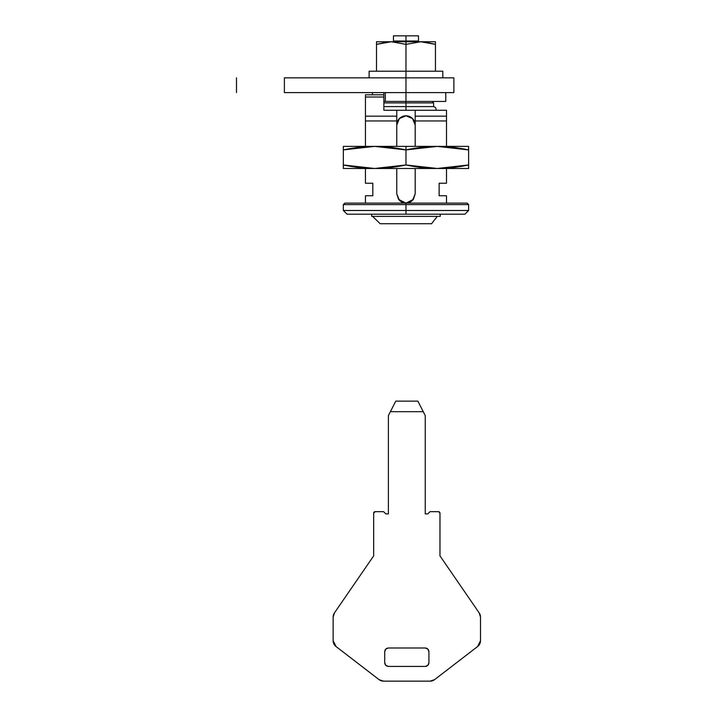 <?xml version="1.0" encoding="UTF-8"?>
<svg xmlns="http://www.w3.org/2000/svg" width="717" height="717" viewBox="0 0 717 717"><rect width="100%" height="100%" fill="white"/><g stroke="black" fill="none" stroke-linecap="round" stroke-linejoin="round"><path stroke-width="1.08" d="M284.389 92.592L284.389 77.848L405.974 77.848L405.974 92.592L284.389 92.592L284.389 77.848L405.974 77.848L405.974 92.592L453.87 92.592L284.389 92.592M453.87 92.592L453.87 77.848L405.974 77.848L405.974 44.373L420.709 41.747L405.974 41.747L405.974 41.012L405.974 71.216L369.13 71.216L369.13 77.848M453.87 77.848L405.974 77.848L405.974 71.216L369.13 71.216M383.864 110.275L396.761 110.275L396.761 120.958L365.446 120.958L365.446 116.172L365.446 120.958L396.761 120.958L396.761 116.172L396.761 146.385L396.761 116.172L365.446 116.172L365.446 97.01L383.864 97.01L383.864 92.592L383.864 97.01L365.446 97.01L365.446 116.172L396.761 116.172L396.761 110.275L415.188 110.275L415.188 116.172L446.503 116.172L446.503 120.958L415.188 120.958L415.188 116.172L415.188 146.385L415.188 120.958L446.503 120.958L446.503 146.385L446.503 110.275L446.503 116.172L415.188 116.172L415.188 120.958L415.188 110.275L383.864 110.275L383.864 97.01L383.864 110.275L384.679 110.275M445.768 101.429L445.768 92.592L445.768 101.429L405.974 101.429L445.768 101.429M405.974 92.592L405.974 101.429L385.343 101.429L385.343 92.592L385.343 101.429L383.864 101.429L405.974 101.429L405.974 102.907L383.864 102.907L405.974 102.907L405.974 92.592M425.244 415.6L417.877 401.135L395.766 401.135L388.399 415.6L390.389 411.692L423.254 411.692L425.244 415.6L425.244 513.883L427.825 513.883L430.03 511.669L438.508 511.669L439.978 513.139L439.978 555.881L479.207 612.945L480.507 617.122L480.507 640.675L477.63 646.519L434.601 679.626L430.101 681.15L383.532 681.15L379.042 679.626L336.013 646.519L333.136 640.675L333.136 617.122L334.427 612.945L373.665 555.881L373.665 513.139L375.134 511.669L383.613 511.669L385.818 513.883L388.399 513.883L388.399 415.6L388.399 513.883L385.818 513.883L383.613 511.669L375.134 511.669A1.47 1.47 0 0 0 373.665 513.139L373.665 555.881L334.427 612.945A7.367 7.367 0 0 0 333.136 617.122L333.136 640.675A7.367 7.367 0 0 0 336.013 646.519L379.042 679.626A7.367 7.367 0 0 0 383.532 681.15L430.101 681.15A7.367 7.367 0 0 0 434.601 679.626L477.63 646.519A7.367 7.367 0 0 0 480.507 640.675L480.507 617.122A7.367 7.367 0 0 0 479.207 612.945L439.978 555.881L439.978 513.139A1.47 1.47 0 0 0 438.508 511.669L430.03 511.669L427.825 513.883L425.244 513.883L425.244 415.6M384.715 662.732L385.791 665.331L388.399 666.416L425.244 666.416L427.843 665.331L428.927 662.732L428.927 651.672L427.843 649.073L425.244 647.989L388.399 647.989L385.791 649.073L384.715 651.672L384.715 662.732L385.791 665.331L388.399 666.416C386.176 666.183 384.948 664.946 384.715 662.732L384.715 651.672C384.948 649.45 386.176 648.222 388.399 647.989L385.791 649.073L384.715 651.672M425.244 666.416L427.843 665.331L428.927 662.732C428.694 664.946 427.466 666.183 425.244 666.416L388.399 666.416M428.927 651.672L427.843 649.073L425.244 647.989C427.466 648.222 428.694 649.45 428.927 651.672L428.927 662.732M388.399 647.989L425.244 647.989M423.254 411.692L417.877 401.135L395.766 401.135L390.389 411.692L423.254 411.692M405.974 110.275L405.974 102.907L433.606 102.907L405.974 102.907L405.974 106.591L433.606 106.591L405.974 106.591L405.974 110.275M383.864 106.591L405.974 106.591L383.864 106.591M371.711 214.177L371.711 216.382L405.974 216.382L372.598 216.382L380.216 223.749L372.598 216.382L380.216 223.749L431.562 223.749L437.262 216.382L431.562 223.749L437.262 216.382L405.974 216.382L440.238 216.382L437.262 216.382L431.562 223.749L380.216 223.749L372.598 216.382M405.974 204.596L343.335 204.596L405.974 204.596L343.335 204.596L405.974 204.596L405.974 203.117L344.814 203.117L405.974 203.117L399.459 200.419L396.761 193.913L396.761 168.486L396.761 193.913L398.607 199.434L405.974 203.117L344.814 203.117L343.335 204.596L343.335 210.484L347.028 214.177L405.974 214.177L347.028 214.177L405.974 214.177L405.974 210.484L343.335 210.484L405.974 210.484L405.974 204.596L468.604 204.596L405.974 204.596L468.604 204.596L405.974 204.596L405.974 210.484L343.335 210.484L405.974 210.484L405.974 214.177L464.921 214.177L405.974 214.177L464.921 214.177L468.604 210.484L468.604 204.596L467.134 203.117L405.974 203.117L467.134 203.117L405.974 203.117L405.974 204.596M418.504 41.012L405.974 41.012L418.504 41.012L418.504 35.85L405.974 35.85L405.974 41.012L405.974 35.85L393.445 35.85L393.445 41.012L405.974 41.012L393.445 41.012L393.445 41.747L393.445 35.85L418.504 35.85L418.504 41.012M412.49 200.419L415.188 193.913L412.481 200.428C409.927 202.463 407.758 203.359 405.974 203.117L413.342 199.434L415.188 193.913L415.188 168.486L415.188 193.913L412.481 200.428L405.974 203.117C404.191 203.359 402.022 202.463 399.459 200.419L396.761 193.913L399.459 200.419M446.503 203.117L446.503 195.75L439.136 195.75L439.136 183.22L446.503 183.22L446.503 168.486L446.503 183.22L439.136 183.22L439.136 195.75L446.503 195.75L446.503 203.117M365.446 203.117L365.446 195.75L365.446 203.117M365.446 120.958L365.446 146.385L365.446 120.958M365.446 168.486L365.446 183.22L372.813 183.22L372.813 195.75L365.446 195.75L372.813 195.75L372.813 183.22L365.446 183.22L365.446 168.486M446.503 110.275L415.188 110.275L446.503 110.275M365.446 94.796L383.864 94.796L365.446 94.796L365.446 97.01L365.446 94.796M405.974 210.484L468.604 210.484L405.974 210.484M383.864 97.01L383.864 94.796L383.864 97.01M415.188 125.009A9.213 9.213 0 0 0 405.974 115.804A9.213 9.213 0 0 1 415.188 125.009L412.49 118.502L405.974 115.804L399.459 118.502L396.761 125.009A9.213 9.213 0 0 1 405.974 115.804M435.452 41.747L435.452 71.216L435.452 44.373L420.709 41.747L405.974 44.373L391.24 41.747L376.497 44.373L376.497 71.216L376.497 41.747L376.497 44.373L387.547 41.927L376.497 44.373L391.24 41.747L376.497 41.747L391.24 41.747L405.974 44.373L405.974 41.747L391.24 41.747L420.709 41.747L435.452 44.373L435.452 41.747L420.709 41.747L435.452 41.747M424.392 41.927L435.452 44.373L424.392 41.927M393.445 41.81L391.24 41.747M442.819 71.216L405.974 71.216L442.819 71.216L442.819 77.848M354.395 147.935L343.335 149.907L343.335 146.385L343.335 149.907L374.659 146.385L405.974 149.907L405.974 146.385L343.335 146.385L437.289 146.385L405.974 146.385L405.974 149.907L437.289 146.385C446.978 146.385 457.419 147.559 468.604 149.907L468.604 164.964C457.419 167.312 446.978 168.486 437.289 168.486C427.601 168.486 417.16 167.312 405.974 164.964C394.789 167.312 384.348 168.486 374.659 168.486C364.971 168.486 354.53 167.312 343.335 164.964L343.335 149.907C354.53 147.559 364.971 146.385 374.659 146.385C384.348 146.385 394.789 147.559 405.974 149.907L405.974 164.964L405.974 149.907C417.16 147.559 427.601 146.385 437.289 146.385L468.604 146.385L437.289 146.385L468.604 149.907L468.604 146.385L468.604 149.907L457.554 147.926M343.335 149.907L343.335 168.486L468.604 168.486L468.604 149.907M457.554 166.944L468.604 164.964L437.289 168.486L468.604 168.486L468.604 164.964M437.289 168.486L405.974 164.964L374.659 168.486L437.289 168.486M374.659 168.486L343.335 164.964L343.335 168.486L374.659 168.486M343.335 164.964L354.395 166.936M236.493 92.592L236.493 77.848M372.446 94.796L372.446 92.592M440.238 214.177L440.238 216.382M432.136 101.429L433.606 102.907L433.606 106.591M436.088 110.275C436.312 108.133 435.362 106.905 433.238 106.591"/></g></svg>
